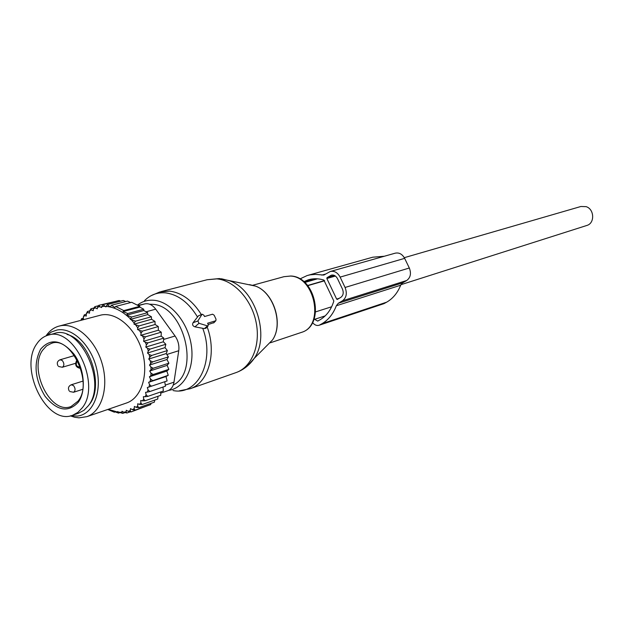 <?xml version="1.0" encoding="UTF-8"?>
<svg xmlns="http://www.w3.org/2000/svg" width="624" height="624" viewBox="0 0 624 624"><rect width="100%" height="100%" fill="white"/><g stroke="black" fill="none" stroke-linecap="round" stroke-linejoin="round"><path stroke-width="0.94" d="M404.297 257.681L580.882 206.497L586.154 206.653C594.415 209.18 594.953 223.244 586.895 225.443L586.685 225.506M48.617 335.057L53.945 333.622C79.443 323.56 107.726 382.286 88.319 405.764L84.006 410.28L78.343 413.299M82.259 407.807L77.945 412.339L72.829 415.171C47.12 426.192 18.392 368.573 36.816 343.816C39.71 339.487 43.36 336.64 47.759 335.291C73.265 325.205 101.657 384.244 82.259 407.807M158.363 330.213L140.782 335.33L145.447 336.82L161.265 332.186L158.363 330.213L158.293 326.563L142.451 331.118L141.071 333.247L139.448 330.478L142.451 331.118M142.693 336.313L143.996 339.05L145.447 336.82M95.464 307.882L93.452 308.732L94.825 306.673L95.464 307.882L97.297 308.825L97.5 307.226L98.849 305.3L99.871 306.696L101.54 307.546L103.022 304.613L105.862 306.938L107.273 304.606L110.167 306.946L111.47 305.237L114.863 307.476L115.643 306.462L123.77 310.588L122.99 311.602L127.772 313.513L126.461 315.237L131.68 317.023L147.607 312.679L147.724 314.597L130.268 319.394L135.509 321.181L151.406 316.766L151.531 319.27L134.004 324.168L139.121 325.892L154.986 321.407L155.103 324.488L137.53 329.495L139.448 330.478M81.143 320.26L81.791 319.238L83.483 319.504L83.304 317.117L84.583 315.557L86.284 316.087L86.307 313.739L87.742 312.437L89.443 313.232L89.661 310.955L91.385 309.839L93.194 310.775L93.452 308.732M108.233 409.297L117.585 412.066L117.663 411.536L118.841 412.199L121.844 412.285L121.984 411.232L123.661 412.168L126.071 411.817L126.29 410.264L128.146 411.31L130.213 410.608L130.494 408.611L132.358 409.656L134.152 408.665L134.402 406.419L136.165 407.308L137.678 406.099L137.725 403.759L139.511 404.391L140.884 402.901L140.72 400.499L142.514 400.85L143.707 399.11L143.348 396.677L145.111 396.739L146.125 394.766L145.556 392.332L147.272 392.114L148.083 389.922L149.83 391.552L165.469 386.201L164.728 381.748M148.613 382.325L150.166 381.545L150.532 379.018L149.409 376.795L166.834 371.069L168.246 375.297L166.015 376.522L148.613 382.325L149.557 384.649L148.972 387.02L147.319 387.527L148.083 389.922M149.409 376.795L150.852 375.749L150.985 373.113L153.176 374.494L168.847 369.353L166.834 371.069M143.996 339.05L143.606 341.305L145.384 342.319L146.383 344.955L145.79 347.077L147.514 348.348L148.301 351.062L147.514 353.02L149.159 354.533L149.721 357.287L148.746 359.05L150.29 360.781L150.626 363.527L149.479 365.079L166.936 359.51L168.901 363.191L167.138 365.375L149.705 371.023L150.985 373.113M149.705 371.023L151.008 369.712L150.907 366.998L153.215 368.254L168.901 363.191M149.479 365.079L150.907 366.998M140.782 335.33L141.071 333.247M137.53 329.495L137.756 327.873L135.736 325.057M134.004 324.168L134.16 323.06L131.492 320.018M130.268 319.394L130.346 318.833C122.561 311.181 114.426 307.031 105.94 306.384M104.676 306.337L101.681 306.454M99.871 306.696L97.5 307.226M126.181 403.112L126.781 402.909C141.609 397.769 148.933 374.166 142.21 351.289C135.673 328.357 116.735 311.875 101.306 314.98L59.592 325.962M91.385 309.839L90.987 308.747L89.661 310.955M93.943 307.991L90.987 308.747M89.692 310.9L87.469 311.477L87.742 312.437M86.307 313.739L87.469 311.477M86.299 314.301L84.302 314.824L84.583 315.557M83.304 317.117L84.302 314.824M83.39 318.232L81.526 318.724L81.791 319.238M80.948 320.315L81.526 318.724M117.585 412.066L118.505 413.096L113.443 411.239L114.356 412.199L107.726 409.477M120.011 412.565L118.505 413.096M118.841 412.199L122.749 413.377L121.844 412.285M125.12 412.542L122.749 413.377M123.661 412.168L126.961 413.002L126.071 411.817M130.4 411.793L126.961 413.002M128.146 411.31L131.087 411.934L130.213 410.608M146.851 405.974L131.087 411.934M132.358 409.656L135.057 410.147L134.152 408.665M151.016 403.346L150.688 404.625L135.057 410.147M154.713 400.109L154.378 402.16L138.754 407.667L136.165 407.308M137.678 406.099L138.754 407.667M157.966 396.287L157.747 399.048L142.124 404.524L139.511 404.391M140.884 402.901L142.124 404.524M160.735 391.919L160.75 395.32L145.127 400.756L142.514 400.85M143.707 399.11L145.127 400.756M162.997 387.052L163.332 391.022L147.709 396.419L145.111 396.739M146.125 394.766L147.709 396.419M147.272 392.114L149.83 391.552M166.015 376.522L167.107 380.944L148.972 387.02M149.557 384.649L151.468 386.225M168.246 375.297L150.166 381.545M150.532 379.018L152.584 380.515M150.852 375.749L153.176 374.494M151.008 369.712L153.215 368.254M150.626 363.527L152.708 361.873L150.29 360.781M149.721 357.287L151.663 355.454L149.159 354.533M148.301 351.062L150.088 349.073L147.514 348.348M146.383 344.955L148.005 342.833L145.384 342.319M137.756 327.873L139.121 325.892M134.16 323.06L135.509 321.181M130.346 318.833L131.68 317.023M115.19 411.91L114.356 412.199M147.607 312.679L143.809 310.549L126.461 315.237M143.809 310.549L143.715 309.223L127.772 313.513M122.99 311.602L139.799 307.125L139.737 306.345L123.77 310.588M139.737 306.345L131.656 302.289L115.643 306.462M130.634 302.554L127.499 301.096L111.47 305.237M125.72 301.556L123.318 300.479L107.273 304.606M137.974 305.425L145.01 303.841C148.902 303.17 152.474 304.941 155.711 309.176L175.071 336.016C178.168 340.556 179.392 345.462 178.745 350.727L173.979 382.161L165.29 385.125M88.639 405.319C104.84 387.847 90.269 339.971 67.096 334.48M70.824 415.763L77.485 416.06C92.999 414.461 102.313 392.254 96.634 368.683C91.19 345.072 72.298 326.953 57.049 330.01L51.402 331.999L46.48 335.728M46.012 335.907C49.343 330.985 53.531 327.756 58.586 326.227L60.59 325.751C76.097 322.655 95.324 339.807 102.094 363.519C109.052 387.192 101.852 411.473 86.962 416.637L79.022 417.838L74.693 417.261L70.333 415.865M167.934 390.64L168.137 390.569C171.272 389.306 173.222 386.506 173.979 382.161M139.799 307.125L143.715 309.223M115.495 301.415L98.849 305.3M98.561 305.713L94.825 306.673M120.65 301.166L119.083 300.495L103.022 304.613M147.724 314.597L151.406 316.766M151.531 319.27L154.986 321.407M155.103 324.488L158.293 326.563M145.79 347.077L163.324 341.78L163.792 338.114L161.164 336.094L143.606 341.305M163.792 338.114L148.005 342.833M163.324 341.78L165.844 344.269L150.088 349.073M165.844 344.269L165.017 347.63L147.514 353.02M165.017 347.63L167.396 350.555L151.663 355.454M167.396 350.555L166.226 353.574L148.746 359.05M166.226 353.574L168.418 356.897L152.708 361.873M166.936 359.51L168.418 356.897M167.138 365.375L168.847 369.353M161.164 336.094L161.265 332.186M201.872 314.535L197.886 320.962L198.962 323.294L208.042 326.048L208.213 324.511L207.613 323.224L215.857 320.728L216.029 319.215L214.18 315.237L212.573 314.2L204.524 316.54L203.931 315.253L202.285 314.215L198.471 315.791L193.05 322.733C192.091 324.675 192.722 326.048 194.953 326.859L204.399 328.622L206.068 328.068M202.285 314.215L198.471 315.791M208.221 324.542L214.087 322.538M299.902 278.951L307.164 275.543L310.167 274.825L315.362 274.381L323.817 275.067L330.275 271.495C334.316 270.652 337.607 272.524 340.127 277.111L345.072 287.469C347.311 293.319 346.437 297.765 342.467 300.807L338.309 303.248L336.32 305.752L400.678 285.215L402.628 282.851L406.676 280.519C410.545 277.625 411.427 273.452 409.321 268L404.648 258.352C402.262 254.077 399.103 252.361 395.179 253.188L330.517 271.424M336.32 305.752C333.239 313.888 328.481 319.855 322.054 323.661L319.16 325.244C316.719 325.931 314.512 325.018 312.562 322.522M400.678 285.215C397.621 292.867 392.956 298.514 386.685 302.164L383.869 303.677L319.16 325.244M308.209 275.254L372.762 257.205L384.322 256.246M303.794 281.689L308.256 279.825C313.256 278.327 318.458 278.398 323.864 280.051L333.832 301.025C331.219 309.574 326.664 315.799 320.174 319.699L317.725 321.079L314.621 319.324L314.262 318.568M336.648 299.091L326.851 278.507L327.007 277.672L331.344 275.176C333.879 274.646 335.93 275.816 337.514 278.686L342.443 289.029C343.84 292.679 343.301 295.456 340.829 297.359L337.28 299.45L336.648 299.091L339.292 298.272M40.646 349.214C50.38 337.943 61.511 339.604 74.045 354.221C84.419 368.456 86.377 391.24 78.304 402.23C68.141 412.909 57.057 410.912 45.037 396.256C34.819 379.236 33.353 363.558 40.646 349.214M78.086 401.092L71.066 406.513C50.77 415.147 28.096 369.533 42.736 350.072L46.566 345.883L51.269 343.426C70.356 335.111 93.452 382.34 78.304 400.78M77.594 360.805L76.986 361.21C75.527 364.681 76.401 366.623 79.599 367.029L80.114 366.686M80.566 368.027L79.599 367.029M76.986 361.21L77.041 359.759M69.794 391.529L73.585 392.254C75.551 390.686 75.535 388.463 73.531 385.585L71.167 384.797C68.437 386.194 67.79 388.237 69.209 390.913M58.633 366.506L62.345 367.247C64.35 365.687 64.35 363.449 62.345 360.539L60.052 359.775C57.283 361.132 56.612 363.168 58.04 365.875M178.745 350.727L166.826 354.479M155.711 309.176L146.055 311.797M175.071 336.016L163.621 339.456M145.01 303.841L138.333 305.612M221.465 278.772L229.733 280.831C255.497 289.684 270.114 336.024 254.179 358.433L247.408 366.007M161.023 291.634L207.129 279.739L216.848 278.881C233.977 280.34 251.433 299.309 256.066 322.093C260.824 344.854 251.901 366.943 236.34 372.489L235.693 372.715M265.964 346.546L272.462 339.994C283.647 324.262 273.577 292.313 255.466 286.096L249.499 284.63M150.977 295.745L159.83 291.946L169.673 291.119C181.974 292.781 192.52 300.581 201.326 314.543M144.448 300.721C150.361 294.77 157.459 292.157 165.727 292.89C178.199 294.614 188.799 302.671 197.535 317.054M252.837 285.23L283.959 276.689L290.433 276.058C315.097 276.674 324.706 326.009 301.517 332.366L301.049 332.522M137.397 305.128C142.342 301.283 147.989 299.676 154.331 300.308C170.89 301.954 187.793 322.148 191.264 345.033C194.914 367.918 184.439 388.229 168.628 390.367M149.518 304.192L152.638 304.325C183.823 305.573 200.671 371.865 173.254 385.008M202.699 328.24C215.303 360.976 197.753 395.928 173.035 390.53M207.23 326.126L204.399 328.622M198.962 323.294L194.953 326.859M197.886 320.962L193.05 322.733M207.168 326.937C216.965 353.067 208.455 382.762 190.265 388.69L236.34 372.489C243.625 369.767 249.569 365.079 254.179 358.433L272.462 339.994C283.811 324.09 273.803 292.375 255.466 286.096L219.398 278.554L207.129 279.739M215.647 320.83L213.517 322.959M338.309 303.248L402.628 282.851M342.467 300.807L406.676 280.519M345.072 287.469L409.321 268M322.054 323.661L386.685 302.164M319.94 324.893L384.626 303.334M340.127 277.111L404.648 258.352M321.758 275.129L325.829 273.975M304.699 282.477L317.507 278.819M304.122 281.962L315.393 278.749M326.851 278.507L335.4 276.042M330.455 275.582L332.459 275.005M327.007 277.672L334.542 275.512M325.182 315.884L314.621 319.324M324.519 280.589L307.577 285.496M307.733 285.675L324.62 280.784M315.689 311.852L331.648 306.766M400.912 284.7L586.895 225.443M72.829 415.171L78.889 413.111M51.269 343.426L51.909 343.255M77.025 359.728C74.42 364.666 75.637 367.567 80.699 368.425M82.594 389.36L73.585 392.254M83 381.077L71.167 384.797M75.676 363.277L62.345 367.247M74.49 355.563L60.052 359.775M160.742 393.136L168.137 390.569M126.781 402.909L86.962 416.637M270.348 342.794L301.517 332.366C325.51 325.541 316.118 276.705 290.8 276.011L283.959 276.689M208.042 326.048L205.764 328.38M179.299 390.827L190.265 388.69M215.857 320.728L213.845 322.787M308.256 279.825L309.176 279.568"/></g></svg>
